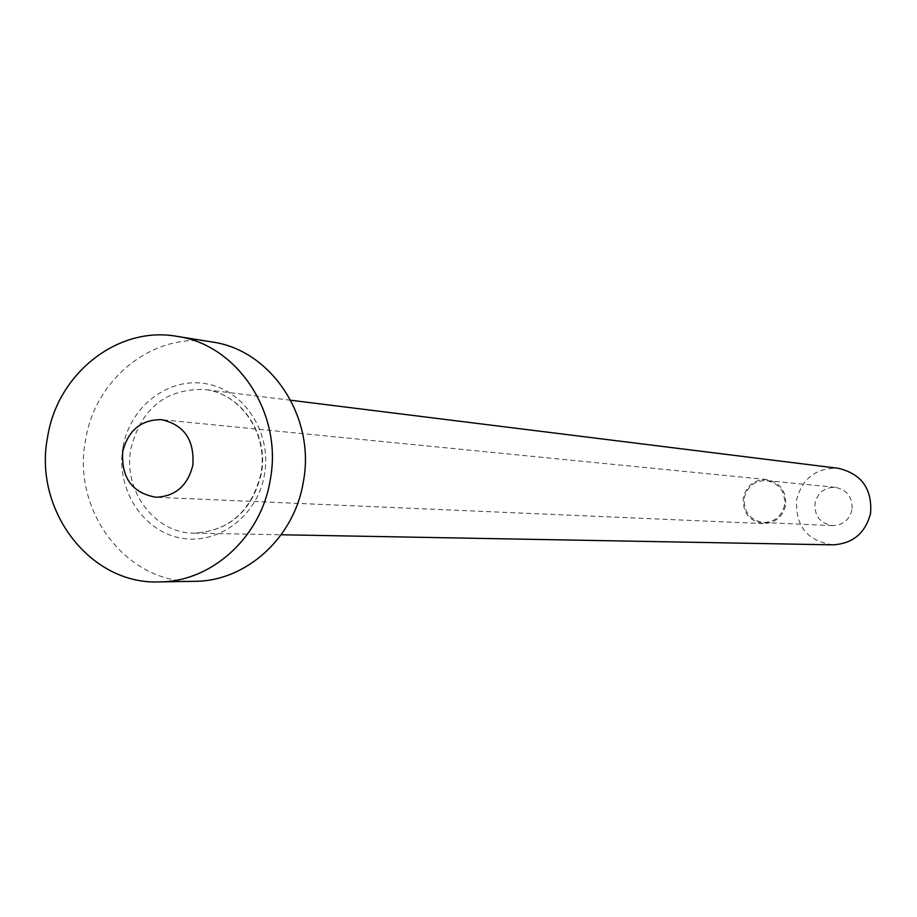 <?xml version="1.0" encoding="UTF-8"?>
<svg xmlns="http://www.w3.org/2000/svg" width="917" height="917" viewBox="0 0 917 917"><rect width="100%" height="100%" fill="white"/><g stroke="black" fill="none" stroke-linecap="round" stroke-linejoin="round"><path stroke-width="0.69" stroke-dasharray="4.58 3.44" d="M784.562 505.267C781.662 516.374 774.636 522.128 763.483 522.53C749.877 520.191 743.504 511.938 744.352 497.782C747.435 486.228 754.817 480.497 766.463 480.588C779.45 483.397 785.479 491.627 784.562 505.267M851.985 509.863C849.325 520.008 842.872 525.258 832.625 525.624C820.119 523.481 814.25 515.939 815.018 503.009C817.861 492.452 824.635 487.225 835.353 487.317C847.285 489.884 852.833 497.404 851.985 509.863M785.571 505.462C782.522 517.108 775.163 523.149 763.471 523.584C749.166 521.131 742.461 512.477 743.343 497.599C746.598 485.448 754.347 479.431 766.601 479.545C780.218 482.502 786.534 491.145 785.571 505.462M832.819 544.847C807.235 541.019 795.177 525.934 796.632 499.593C802.501 478.078 816.371 467.647 838.264 468.3M194.863 581.309C127.199 584.289 71.4 511.101 85.545 440.149C95.059 378.182 154.205 331.53 211.873 341.949M122.97 447.37C115.622 488.188 142.032 530.53 179.847 537.855C217.558 545.798 257.517 516.248 264.497 474.639C272.04 433.156 244.644 390.493 206.634 383.845C168.728 376.578 129.767 406.449 122.97 447.37M261.345 473.734C252.015 511.147 229.64 530.954 194.244 533.167C154.652 533.522 122.614 490.354 130.913 448.596C141.333 408.294 165.851 388.602 204.457 389.519C241.102 393.095 269.117 434.222 261.345 473.734M832.625 525.624L763.483 522.53M763.471 523.584L155.936 497.243M290.735 400.248L204.457 389.519C240.69 393.003 268.681 434.05 260.909 473.734C251.533 511.205 229.307 531.023 194.244 533.167L281.175 534.76M766.601 479.545L161.449 419.665M835.353 487.317L766.463 480.588"/><path stroke-width="1.38" d="M122.729 451.634C121.136 477.791 132.208 492.991 155.936 497.243C175.376 496.429 187.687 485.735 192.845 465.171C194.542 439.919 184.076 424.754 161.449 419.665C141.103 419.596 128.197 430.256 122.729 451.634M290.735 400.248L838.264 468.3C861.544 473.86 872.319 488.864 870.565 513.314C865.419 533.178 852.833 543.689 832.819 544.847L281.175 534.76M176.752 336.321L211.873 341.949C271.375 349.904 315.975 417.418 303.286 482.124C294.334 537.683 246.1 581.332 194.863 581.309L159.294 581.905C90.118 584.954 33.115 509.886 47.592 437.122C57.335 373.551 117.789 325.673 176.752 336.321C237.583 344.448 283.204 413.716 270.206 480.118C261.036 537.144 211.678 581.94 159.294 581.905"/></g></svg>
